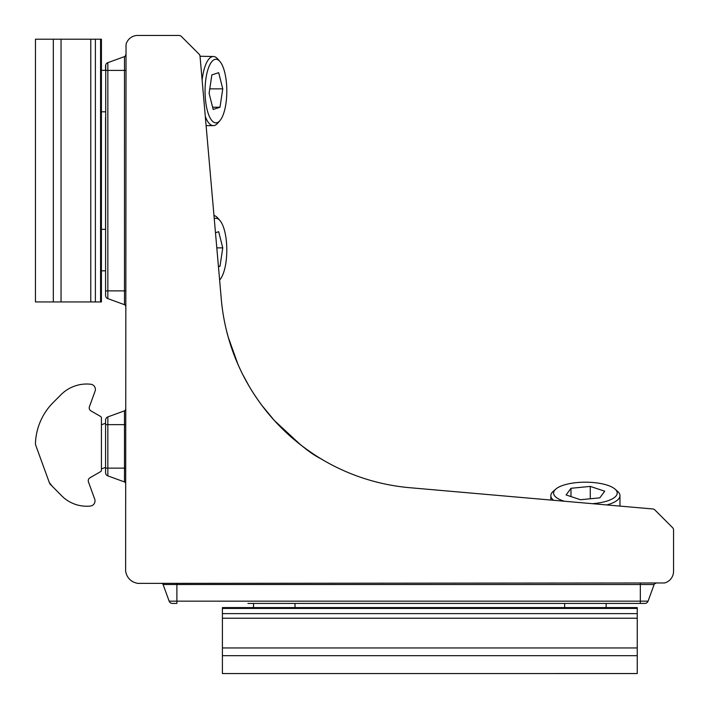 <?xml version="1.0" encoding="UTF-8"?>
<svg xmlns="http://www.w3.org/2000/svg" width="709" height="709" viewBox="0 0 709 709"><rect width="100%" height="100%" fill="white"/><g stroke="black" fill="none" stroke-linecap="round" stroke-linejoin="round"><path stroke-width="1.06" d="M253.698 393.637L258.227 400.363M266.495 411.326L273.08 419.09M231.861 348.775L232.047 349.315M235.096 357.504L236.629 361.28M239.598 368.015L241.432 371.879M242.629 374.299L249.107 386.192M254.744 395.241L258.2 400.31M261.692 405.14L274.392 420.552M105.57 420.676L105.57 423.255L101.422 424.762M105.57 468.135L105.57 420.153A3.456 3.456 0 0 1 107.848 416.901L107.848 475.881L124.483 481.934L124.483 468.135L105.57 468.135L105.57 472.628L105.57 468.135M606.142 607.578L606.142 603.43L640.324 603.43L247.928 603.43M300.616 603.43L559.055 603.43M101.422 301.937L101.422 270.829L101.422 301.937L101.422 270.829L105.57 270.829L105.57 290.885L105.73 64.882L105.57 70.324L101.422 70.324L101.422 39.208L101.422 301.937L35.45 301.937L35.459 39.208L35.45 301.937M105.57 117.41L105.57 229.344L101.422 229.344L101.422 111.809L101.422 229.344L101.422 111.809L105.57 111.809M284.247 430.682C305.162 450.959 329.233 463.509 320.326 458.413C310.498 453.769 295.148 441.104 274.268 420.419C255.355 399.415 241.273 375.673 232.003 349.2C227.119 334.586 225.258 325.511 228.245 337.209L238.091 364.674M226.738 331.564L227.483 334.426M228.582 338.406L229.805 342.509M230.248 343.927L232.18 349.705M234.298 355.475L237.648 363.664M105.57 290.885L105.57 295.378L105.57 290.885L107.848 290.885L107.848 298.622A3.456 3.456 0 0 1 105.57 295.378A3.456 3.456 0 0 0 107.848 298.622A3.456 3.456 0 0 1 105.57 295.378M199.043 54.114C185.173 40.245 185.173 40.245 199.043 54.114C185.173 40.245 185.173 40.245 199.043 54.114L181.389 36.46A3.456 3.456 0 0 0 178.943 35.45L137.723 35.45A12.097 12.097 0 0 0 126.034 44.419L125.626 571.365L126.096 573.129A13.825 13.825 0 0 0 135.871 582.904L137.635 583.374L664.581 582.966A12.097 12.097 0 0 0 673.55 571.277L673.55 530.057A3.456 3.456 0 0 0 672.54 527.611L654.886 509.957A3.456 3.456 0 0 0 652.741 508.965L409.837 487.712A207.418 207.418 0 0 1 221.288 299.163L200.035 56.259A3.456 3.456 0 0 0 199.043 54.114L199.743 55.134M285.062 431.462L289.768 435.796M296.07 441.202L303.284 446.874M319.936 458.174L318.483 457.278M313.91 454.354L305.579 448.575M300.607 444.827L274.268 420.419M202.118 80.064A34.573 11.823 -90 0 1 202.508 77.175A34.573 11.823 -90 0 1 213.329 56.498L200.035 56.259M655.754 583.374A1.728 1.728 0 0 0 654.123 584.517L648.07 601.152L654.123 584.517A1.728 1.728 0 0 1 655.754 583.374A1.728 1.728 0 0 0 654.123 584.517L640.324 584.517L640.324 601.152L648.07 601.152A3.456 3.456 0 0 1 644.818 603.43L640.324 603.43L644.818 603.43A3.456 3.456 0 0 0 648.07 601.152A3.456 3.456 0 0 1 644.818 603.43M640.324 583.374L640.324 584.517L163.088 584.517A1.728 1.728 0 0 0 161.466 583.374A1.728 1.728 0 0 1 163.088 584.517L169.15 601.152A3.456 3.456 0 0 0 172.393 603.43L176.887 603.43L172.393 603.43A3.456 3.456 0 0 1 169.15 601.152L640.324 601.152L640.324 603.43M125.626 468.135L124.483 468.135L124.483 410.848L107.848 416.901A3.456 3.456 0 0 0 105.57 420.153M125.626 54.974A1.728 1.728 0 0 1 124.483 56.605L107.848 62.658L107.848 290.885L124.483 290.885L124.483 70.404L105.57 70.404L105.57 65.91A3.456 3.456 0 0 1 107.848 62.658L124.483 56.605A1.728 1.728 0 0 0 125.626 54.974A1.728 1.728 0 0 1 124.483 56.605L124.483 70.404L125.626 70.404M125.626 290.885L124.483 290.885L124.483 304.684A1.728 1.728 0 0 1 125.626 306.306A1.728 1.728 0 0 0 124.483 304.684L107.848 298.622M124.483 410.848A1.728 1.728 0 0 0 125.626 409.226M125.626 483.556A1.728 1.728 0 0 0 124.483 481.934A1.728 1.728 0 0 1 125.626 483.556A1.728 1.728 0 0 0 124.483 481.934M105.57 472.628A3.456 3.456 0 0 0 107.848 475.881A3.456 3.456 0 0 1 105.57 472.628M105.73 64.882A3.456 3.456 0 0 1 107.848 62.658A3.456 3.456 0 0 0 105.73 64.882M637.249 673.541L637.249 607.578L222.413 607.578L222.413 673.55L637.249 673.541L222.413 673.55M50.1 484.07L61.78 495.91A35.264 35.264 0 0 0 90.371 506.049A5.185 5.185 0 0 0 94.705 499.118L88.457 481.943A3.456 3.456 0 0 1 89.981 477.769L100.563 471.662A1.728 1.728 0 0 0 101.422 470.164L101.422 417.947A1.728 1.728 0 0 0 100.563 416.449L90.938 410.892A3.456 3.456 0 0 1 89.414 406.718L95.077 391.182A5.185 5.185 0 0 0 90.779 384.251A36.301 36.301 0 0 0 61.045 394.656L53.317 402.384A61.187 61.187 0 0 0 35.459 442.93A6.913 6.913 0 0 0 35.867 445.606L49.302 482.519A6.913 6.913 0 0 0 50.915 485.045L49.302 482.519L36.248 446.643L49.302 482.519L52.59 486.729M101.422 39.208L101.422 70.324L101.422 39.208L35.459 39.208M592.396 503.682A31.808 10.874 0 0 0 616.245 495.715A31.808 10.874 0 0 0 615.022 489.113A31.808 10.874 0 0 0 585.395 482.191A31.808 10.874 0 0 0 555.776 489.113A31.808 10.874 0 0 0 554.544 490.424A31.808 10.874 0 0 0 564.364 501.228M615.022 489.113L617.592 491.364A34.573 11.823 180 0 1 619.967 495.671A34.573 11.823 180 0 1 618.93 498.542A34.573 11.823 180 0 1 606.833 504.941M553.569 500.288A34.573 11.823 180 0 1 550.831 495.671A34.573 11.823 180 0 1 551.868 492.79A34.573 11.823 180 0 1 553.197 491.364L555.776 489.113L553.197 491.364M604.706 491.186L590.278 486.409L570.975 488.288L566.092 494.953L580.511 499.73L599.823 497.851L604.706 491.186M590.278 498.781L590.278 486.409M570.975 496.575L570.975 488.288M205.973 78.291A31.808 10.874 90 0 0 208.083 113.085A31.808 10.874 90 0 0 219.887 120.69A31.808 10.874 90 0 0 225.887 103.842A31.808 10.874 90 0 0 219.887 61.444A31.808 10.874 90 0 0 205.973 78.291M219.887 120.69L217.636 123.26A34.573 11.823 -90 0 1 213.329 125.635A34.573 11.823 -90 0 1 205.309 116.453M213.329 56.498A34.573 11.823 -90 0 1 217.636 58.865L219.887 61.444L217.636 58.865M222.759 88.855L218.691 72.681L211.867 74.888L209.102 93.278L213.17 109.452L219.994 107.245L222.759 88.855L209.767 88.855M212.62 107.245L219.994 107.245M219.887 279.709L219.613 280.02A31.808 10.874 90 0 0 219.887 279.709A31.808 10.874 90 0 0 225.887 262.862A31.808 10.874 90 0 0 219.887 220.464A31.808 10.874 90 0 0 214.251 218.664M213.976 215.571A34.573 11.823 -90 0 1 217.636 217.885L219.887 220.464M218.452 266.761L219.994 266.265L222.759 247.875L218.691 231.701L215.483 232.738M216.803 247.875L222.759 247.875M218.416 266.265L219.994 266.265M176.887 583.374L176.887 603.43M125.626 424.647L105.57 424.647M124.483 304.684A1.728 1.728 0 0 1 125.626 306.306M222.413 655.683L637.249 655.683M222.413 647.955L637.249 647.955M222.413 618.221L637.249 618.221M222.413 608.437L637.249 608.437M53.317 39.208L53.317 301.937M61.045 39.208L61.045 301.937M90.779 39.208L90.779 301.937M100.563 39.208L100.563 301.937M222.413 613.613L637.249 613.613M95.387 39.208L95.387 301.937M550.831 495.671L550.831 500.04L550.831 495.671M564.656 603.43L564.656 607.578L564.656 603.43M619.967 495.671L619.967 506.093L619.967 495.671M213.329 125.635L206.106 125.635M105.57 467.399L101.422 468.906M253.53 603.43L253.53 607.578M295.015 603.43L295.015 607.578"/></g></svg>
